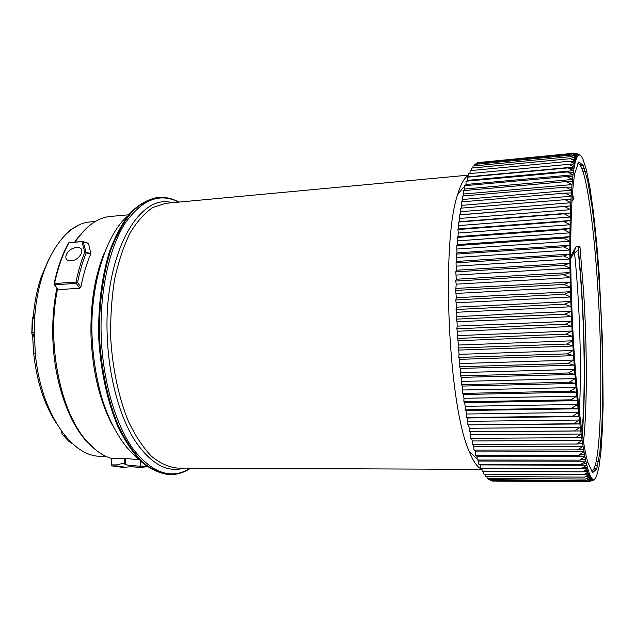 <?xml version="1.0" encoding="UTF-8"?>
<svg xmlns="http://www.w3.org/2000/svg" width="635" height="635" viewBox="0 0 635 635"><rect width="100%" height="100%" fill="white"/><g stroke="black" fill="none" stroke-linecap="round" stroke-linejoin="round"><path stroke-width="0.95" d="M479.123 162.481L574.199 153.194L579.318 155.004L573.357 153.337L578.525 155.289L578.167 155.575L572.524 153.948L577.755 156.035L577.405 156.535L571.714 155.043L577.001 157.25L576.659 157.972L570.921 156.615L576.27 158.956L575.937 159.901L570.159 158.686L575.564 161.139L575.246 162.314L569.42 161.25L574.881 163.822L574.58 165.219L568.714 164.322L574.238 166.997L573.953 168.624L568.039 167.886L573.627 170.656L573.357 172.514L567.404 171.958L573.048 174.815L572.794 176.895L566.809 176.522L572.508 179.467L572.278 181.769L566.261 181.57L572.016 184.587L571.802 187.111L565.753 187.111L571.563 190.19L571.373 192.921L565.293 193.119L571.167 196.247L570.992 199.184L460.383 208.201L460.597 211.709L460.192 214.757L459.486 214.916L459.367 221.671L458.668 222.044L458.629 228.965L457.938 229.545L458.272 233.045L457.986 236.617L457.311 237.403L457.438 244.594L456.779 245.594L456.994 252.881L456.351 254.087L456.795 257.461L456.644 261.437L456.025 262.85L456.406 270.232L455.803 271.851L456.263 279.241L455.692 281.051L456.24 284.17L455.692 290.425L456.319 297.736L455.803 299.918L456.509 307.157L456.025 309.515L456.652 312.261L571.024 306.769L570.825 301.474L564.658 304.197L571.024 306.769L571.198 311.309L565.047 314.182L571.421 316.627L571.627 321.167L565.499 324.183L571.881 326.477L572.111 331.01L566.007 334.161L572.389 336.296L572.643 340.797L566.571 344.067L572.953 346.035L573.23 350.48L567.19 353.862L573.572 355.656L573.865 360.037L567.857 363.506L574.231 365.117L574.548 369.411L568.571 372.959L574.929 374.38L575.27 378.571L569.333 382.183L575.675 383.413L576.024 387.485L570.135 391.152L576.453 392.184L576.826 396.121L570.976 399.82L577.263 400.645L577.652 404.439L571.841 408.162L578.104 408.789L578.509 412.417L572.746 416.147L578.977 416.568L579.382 420.021L573.675 423.743L579.866 423.966L580.287 427.236L574.619 430.935L580.779 430.951L581.2 434.03L575.588 437.706L581.7 437.515L582.128 440.396L576.572 444.016L582.636 443.643L583.073 446.302L577.556 449.874L583.581 449.302L584.017 451.755L578.556 455.255L584.525 454.493L584.962 456.724L579.557 460.145L585.47 459.2L585.907 461.208L580.549 464.542L586.415 463.423L586.851 465.209L581.541 468.447L587.351 467.154L587.788 468.709L582.525 471.845L588.28 470.392L588.708 471.718L583.501 474.742L589.201 473.139L589.613 474.234L584.462 477.131L590.098 475.385L590.51 476.258L585.406 479.036L590.987 477.147L591.383 477.798L586.327 480.441L591.852 478.425L592.241 478.853L587.224 481.362L593.074 479.441L588.105 481.814L593.876 479.56L589.113 481.782L594.662 479.227L596.511 476.433L599.003 466.781L600.94 451.533L602.409 429.141L603.107 405.289L602.599 343.432L599.202 274.114L596.733 243.364L593.415 212.106L589.994 188.079L586.375 169.894L583.041 159.29L581.374 156.313L579.485 154.694M572.111 314.111C569.389 250.912 570.849 193.611 574.929 172.918L578.795 161.957L583.216 165.322L587.756 181.078L592.05 206.669C596.074 237.585 599.242 276.281 601.17 316.635C602.829 357.005 603.107 395.835 601.829 426.982L599.821 452.858L596.702 468.947L592.598 472.694L587.772 462.121C581.628 441.15 574.81 379.984 572.111 314.111M456.359 319.151L457.009 321.755L571.421 316.627L571.198 311.309L456.803 316.635L456.359 319.151L565.047 314.182M456.795 328.803L457.47 331.248L571.881 326.477L571.627 321.167L457.208 326.128L456.795 328.803L565.499 324.183M457.343 338.431L458.033 340.701L572.389 336.296L572.111 331.01L457.716 335.613L457.343 338.431L566.007 334.161M457.986 347.988L458.7 350.075L572.953 346.035L572.643 340.797L458.327 345.035L457.986 347.988L566.571 344.067M458.74 357.434L459.462 359.339L573.572 355.656L573.23 350.48L459.042 354.362L458.74 357.434L567.19 353.862M459.589 366.736L460.319 368.451L574.231 365.117L573.865 360.037L459.843 363.561L459.589 366.736L567.857 363.506M460.534 375.856L461.272 377.373L574.929 374.38L574.548 369.411L460.748 372.586L460.534 375.856L568.571 372.959M461.566 384.754L462.312 386.072L575.675 383.413L575.27 378.571L461.74 381.413L461.566 384.754L569.333 382.183M462.685 393.406L463.431 394.51L576.453 392.184L576.024 387.485L462.812 389.993L462.685 393.406L570.135 391.152M463.875 401.772L464.622 402.669L577.263 400.645L576.826 396.121L463.971 398.304L463.875 401.772L570.976 399.82M465.145 409.821L465.892 410.504L578.104 408.789L577.652 404.439L465.201 406.321L465.145 409.821L571.841 408.162M466.487 417.52L467.225 417.997L578.977 416.568L578.509 412.417L466.495 414.004L466.487 417.52L572.746 416.147M467.884 424.863L579.866 423.966L579.382 420.021L467.852 421.33L467.884 424.863L573.675 423.743M469.336 431.808L580.779 430.951L580.287 427.236L469.273 428.284L469.336 431.808L574.619 430.935M581.7 437.515L581.2 434.03L470.733 434.832L470.837 438.34L575.588 437.706M582.636 443.643L582.128 440.396L472.242 440.968L472.384 444.444L576.572 444.016M583.581 449.302L583.073 446.302L473.789 446.667L473.964 450.104L577.556 449.874M584.525 454.493L584.017 451.755L475.369 451.922L475.575 455.303L578.556 455.255M585.47 459.2L584.962 456.724L476.972 456.724L477.21 460.034L579.557 460.145M586.415 463.423L585.907 461.208L478.592 461.058L478.861 464.288L580.549 464.542M587.351 467.154L586.851 465.209L480.227 464.923L480.528 468.066L581.541 468.447M588.28 470.392L587.788 468.709L481.87 468.305L482.195 471.361L582.525 471.845M589.201 473.139L588.708 471.718L584.16 471.694M590.098 475.385L589.613 474.234L586.708 474.218M590.987 477.147L590.51 476.258L588.494 476.242M591.852 478.425L591.383 477.798L589.971 477.782M592.693 479.227L591.264 478.846M593.511 479.56L592.439 479.433M594.304 479.433L593.876 479.56M577.747 153.861L580.557 155.464M580.12 155.178L575.326 153.233M579.318 155.004L579.747 155.043M577.834 155.353L578.953 155.075M576.707 156.131L578.167 155.575M575.493 157.393L577.001 157.25L577.405 156.535M574.119 159.155L576.27 158.956L576.659 157.972M572.437 161.433L575.564 161.139L575.937 159.901M569.793 164.298L574.881 163.822L575.246 162.314M568.714 164.322L468.686 173.688L468.638 176.776L574.238 166.997L574.58 165.219M568.039 167.886L467.328 177.205L467.312 180.38L573.627 170.656L573.953 168.624M567.404 171.958L466.011 181.205L466.034 184.468L573.048 174.815L573.357 172.514M566.809 176.522L464.756 185.682L464.82 189.016L572.508 179.467L572.794 176.895M566.261 181.57L463.558 190.627L463.661 194.024L572.016 184.587L572.278 181.769M565.753 187.111L462.431 196.04L462.566 199.485L571.563 190.19L571.802 187.111M565.293 193.119L461.367 201.898L461.542 205.383L571.167 196.247L571.373 192.921M564.888 199.581L570.809 202.748L570.992 199.184M460.597 211.709L570.809 202.748L570.667 205.891L564.531 206.486L570.508 209.677L570.667 205.891L460.192 214.757M459.74 218.44L570.508 209.677L570.389 213.011L564.237 213.82L570.262 217.019L570.389 213.011L459.367 221.671M458.962 225.56L570.262 217.019L570.167 220.535L563.999 221.544L570.071 224.742L570.167 220.535L458.629 228.965M458.272 233.045L570.071 224.742L570.008 228.425L563.817 229.648L569.936 232.831L570.008 228.425L457.986 236.617M457.684 240.879L569.936 232.831L569.897 236.672L563.705 238.093L569.865 241.252L569.897 236.672L457.438 244.594M457.184 249.023L569.865 241.252L569.849 245.237L563.65 246.864L569.849 249.976L569.849 245.237L456.994 252.881M456.795 257.461L569.849 249.976L569.865 254.095L563.658 255.913L569.897 258.977L569.865 254.095L456.644 261.437M456.501 266.152L569.897 258.977L569.936 263.2L563.729 265.216L570 268.208L569.936 263.2L456.406 270.232M456.319 275.066L570 268.208L570.063 272.534L563.864 274.741L570.167 277.646L570.063 272.534L456.263 279.241M456.24 284.17L570.167 277.646L570.262 282.051L564.07 284.432L570.389 287.242L570.262 282.051L456.24 288.425M456.271 293.433L570.389 287.242L570.516 291.711L564.332 294.267L570.674 296.966L570.516 291.711L456.319 297.736M456.406 302.808L570.674 296.966L570.825 301.474L456.509 307.157M579.469 164.386L580.342 164.306M580.39 165.552L583.2 165.291M581.866 168.497L584.383 168.267M583.073 171.815L585.438 171.601M596.13 461.804L598.487 461.812M595.265 465.28L597.749 465.288M594.138 468.416L596.876 468.424M593.479 469.63L594.042 469.638M594.662 479.227L593.003 480.465M594.463 479.417L594.908 479.028M589.113 481.782L588.431 481.79M588.105 481.814L492.014 481.044L491.934 480.616M587.224 481.362L490.426 480.608L490.268 479.719M586.327 480.441L488.807 479.703L488.593 478.345M585.406 479.036L487.18 478.338L486.91 476.504M584.462 477.131L485.529 476.496L485.219 474.178M583.501 474.742L483.862 474.17L483.529 471.368M456.025 309.515L564.658 304.197M455.803 299.918L564.332 294.267M455.692 290.425L564.07 284.432M455.692 281.051L563.864 274.741M455.803 271.851L563.729 265.216M456.025 262.85L563.658 255.913M456.351 254.087L563.65 246.864M456.779 245.594L563.705 238.093M457.311 237.403L563.817 229.648M457.938 229.545L563.999 221.544M458.668 222.044L564.237 213.82M459.486 214.916L564.531 206.486M470.011 173.561L470.09 170.648L569.42 161.25M471.44 170.521L471.535 168.092L570.159 158.686M472.908 167.965L473.011 166.021L570.921 156.615M474.416 165.886L474.512 164.425L571.714 155.043M475.956 164.282L476.036 163.29L572.524 153.948M477.528 163.147L477.576 162.631L573.357 153.337M467.312 180.38L467.074 181.11M466.034 184.468L465.717 185.595M464.82 189.016L464.447 190.556M463.661 194.024L463.248 195.969M462.566 199.485L462.137 201.835M461.542 205.383L461.113 208.137M456.652 312.261L456.803 316.635M457.009 321.755L457.208 326.128M457.47 331.248L457.716 335.613M458.033 340.701L458.327 345.035M458.7 350.075L459.042 354.362M459.462 359.339L459.843 363.561M460.319 368.451L460.748 372.586M461.272 377.373L461.74 381.413M462.312 386.072L462.812 389.993M463.431 394.51L463.971 398.304M464.622 402.669L465.201 406.321M465.892 410.504L466.495 414.004M467.225 417.997L467.852 421.33M468.614 425.125L469.273 428.284M470.059 431.863L470.733 434.832M471.583 438.333L472.242 440.968M473.17 444.436L473.789 446.667M474.805 450.096L475.369 451.922M476.48 455.303L476.972 456.724M478.195 460.034L478.592 461.058M479.949 464.296L480.227 464.923M582.247 433.792C586.383 387.779 584.462 308.753 578.199 248.102L578.144 249.976C584.264 309.682 586.105 387.279 582.009 432.213M579.358 411.67C581.771 367.347 579.771 303.768 574.564 253.071L573.675 253.143L570.73 258.691M578.144 249.976L574.564 253.071M468.662 175.419C464.677 177.125 461.042 183.38 457.756 194.191C440.912 241.546 448.199 405.638 469.178 451.31C473.496 462.01 477.758 467.947 481.957 469.122M578.199 248.102L579.945 246.594L575.858 246.912L573.675 253.143M575.858 246.912L570.722 256.556M572.484 193.484L573.683 199.834L572.008 200.43M591.153 471.003L591.487 471.059C601.194 470.892 603.25 375.229 598.027 291.735C594.098 224.52 585.494 162.838 577.842 163.679M157.996 197.445C148.915 199.16 140.152 204.041 131.715 212.106C123.65 222.012 116.626 234.815 110.633 250.523C102.616 275.852 98.679 306.753 99.6 338.907C101.536 371.023 108.196 401.455 118.42 425.974C125.778 441.087 133.914 453.215 142.827 462.367C151.948 469.646 161.107 473.742 170.299 474.647L169.561 474.639C160.353 473.734 151.186 469.646 142.049 462.367C133.128 453.215 124.992 441.087 117.618 425.982C107.386 401.471 100.719 371.054 98.782 338.947C97.869 306.792 101.814 275.908 109.831 250.587C115.832 234.887 122.865 222.083 130.945 212.177C139.39 204.113 148.161 199.231 157.25 197.517L157.996 197.445C165.156 196.826 172.117 198.382 178.88 202.105M69.39 441.904L62.976 435.078L61.682 433.014L61.317 430.935M31.813 332.811L32.242 319.207L31.996 333.7L32.623 318.881L34.647 318.516L34.211 332.367L33.25 336.717M33.123 318.683C34.242 303.53 36.925 289.647 41.172 277.043L48.689 259.437M55.936 422.585C44.101 404.177 36.655 380.921 33.599 352.814L32.639 335.963M34.155 315.063L34.647 318.516M76.541 247.61C67.088 247.888 61.111 261.017 70.715 260.834C79.812 260.826 86.614 247.396 77.541 247.579L76.541 247.61M90.686 221.893L90.13 221.948C61.468 223.766 34.346 270.581 34.258 330.144L35.29 353.433C40.656 412.75 71.826 456.978 100.528 456.247L101.092 456.255M82.661 241.498L68.874 242.816C62.714 254.246 57.944 267.811 54.562 283.512L76.01 282.083C78.24 271.177 81.161 261.239 84.772 252.262L81.978 241.752L83.169 241.848L82.669 241.498L69.231 242.546L82.201 241.514M131.755 466.701L124.984 467.209L116.443 465.923L112.07 465.907L121.483 467.201L111.935 465.899L111.641 464.891L117.237 464.907L116.443 465.923M132.143 466.788L128.365 465.328L140.256 466.217L139.708 467.225L132.143 466.788L137.874 467.265L141.422 467.281L139.708 467.225L140.629 466.225L146.471 466.042M140.454 460.859L140.256 466.217L140.811 461.2M90.813 253.389L88.471 243.459L83.169 241.848L86.201 252.897L84.772 252.262L90.813 253.389L90.749 253.952L86.201 252.897C82.629 261.803 79.74 271.669 77.534 282.488L76.01 282.083L76.24 283.377L54.8 284.79L54.562 283.512L54.094 283.67C57.475 267.994 62.262 254.437 68.445 242.999L69.231 242.546L68.334 243.197M97.298 451.104L86.09 440.849C67.588 420.219 53.999 380.008 52.824 338.122C52.3 320.611 53.657 303.959 56.896 288.147M74.668 242.102L77.105 238.569L87.36 227.362M117.237 464.907L121.983 463.51L124.444 464.002L124.658 458.335L125.682 458.414L125.452 464.344L124.444 464.002M125.452 464.344L128.365 465.328M139.406 459.819L125.682 458.414M124.658 458.335L111.911 458.327L111.641 464.891L111.165 464.899L111.792 465.852M57.571 289.06C46.133 343.067 60.587 413.044 87.273 441.69C95.004 450.382 103.053 455.962 111.427 458.446L111.911 458.327M54.197 284.472L57.698 289.242M58.364 289.631L79.724 288.266L76.24 283.377L77.534 282.488L80.851 287.163L79.724 288.266M80.851 287.163C83.241 274.804 86.543 263.731 90.749 253.952M87.955 243.157L88.471 243.459M128.659 214.805L110.546 216.432C98.862 217.464 88.082 224.528 78.216 237.625L75.184 242.054M112.062 424.474C99.536 400.439 92.527 371.07 91.011 336.359C90.257 303.879 94.726 275.955 104.426 252.579M468.662 175.109L165.775 203.327L153.059 207.391C144.748 212.923 137.081 221.464 130.056 233.013C123.603 246.19 118.443 261.691 114.57 279.503C111.609 298.307 110.331 317.945 110.736 338.415C112.578 369.07 118.864 398.121 128.508 421.553C135.453 435.999 143.137 447.604 151.559 456.367C160.179 463.336 168.839 467.249 177.53 468.09L481.981 469.36M579.945 246.594L583.676 292.513C587.129 347.377 587.296 406.821 583.517 441.849M178.673 202.128C159.599 192.373 141.653 199.573 124.817 223.71C109.26 248.293 99.743 290.894 101.179 335.51C102.711 381.27 115.681 425.101 133.612 449.659C152.876 473.678 171.831 479.838 190.484 468.146M183.967 468.122C166.664 473.091 149.987 463.415 133.937 439.103C118.951 414.615 108.569 375.61 107.204 335.367C103.799 253.809 139.327 192.651 172.188 202.732M72.263 443.46L70.04 442.508L71.636 442.873M63.46 435.594L65.254 436.054M61.746 431.53L61.682 433.014L63.452 435.586M31.996 333.7L33.512 336.931C30.313 331.057 32.591 334.701 31.813 332.716M32.187 332.573L34.211 332.367M34.211 314.992L32.496 318.008M69.048 230.886L70.89 230.06M76.049 226.409L77.343 225.965M54.07 283.813L57.872 289.473M147.431 466.749L141.422 467.281L147.447 466.757M469.178 451.31L477.147 459.073M457.756 194.191L464.764 186.039M465.098 185.65L466.003 184.594M170.299 474.647C177.49 474.623 184.285 472.456 190.698 468.146M138.478 458.859C123.531 447.135 110.474 425.72 101.798 397.867C96.234 377.754 93.012 357.727 92.138 337.788C89.559 292.759 103.426 236.744 127.698 215.987M32.623 318.873C33.48 317.27 30.726 319.651 34.338 314.928L34.338 314.928M67.477 232.862L69.707 230.378L77.605 225.83M33.599 352.814L35.29 353.433M100.528 456.247L105.958 456.359M90.13 221.948L95.52 221.361M124.984 467.209L121.483 467.201M111.165 464.899L111.435 458.406M82.82 241.546L88.146 243.165M86.09 440.849L87.273 441.69M77.105 238.569L78.216 237.625"/></g></svg>

